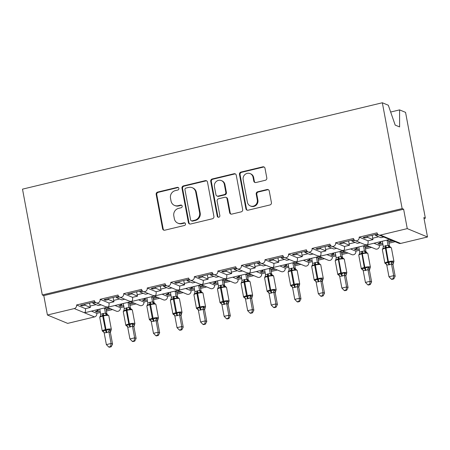 <?xml version="1.0" encoding="UTF-8"?>
<svg xmlns="http://www.w3.org/2000/svg" width="450" height="450" viewBox="0 0 450 450"><rect width="100%" height="100%" fill="white"/><g stroke="black" fill="none" stroke-linecap="round" stroke-linejoin="round"><path stroke-width="0.67" d="M178.858 188.381A1.378 1.305 -67.5 0 0 177.317 187.363L157.669 192.077A1.974 1.867 -67.5 0 0 156.178 194.428L162.596 228.735A1.974 1.867 -67.5 0 0 164.801 230.197L184.449 225.478A1.378 1.305 -67.5 0 0 184.731 222.868A1.378 1.305 -67.5 0 0 183.949 222.812L181.406 223.425A6.311 5.979 -67.5 0 1 177.857 223.155A6.311 5.979 -67.5 0 1 174.347 218.745L173.812 215.888A6.311 5.979 -67.5 0 1 178.588 208.367L181.131 207.754A1.378 1.305 -67.5 0 0 181.412 205.144A1.378 1.305 -67.5 0 0 180.636 205.088L178.093 205.695A6.311 5.979 -67.5 0 1 174.538 205.431A6.311 5.979 -67.5 0 1 171.034 201.021L170.499 198.157A6.311 5.979 -67.5 0 1 175.275 190.637L177.817 190.029A1.378 1.305 -67.5 0 0 178.858 188.381M178.374 187.583A1.378 1.305 -67.5 0 0 177.913 187.605L158.265 192.324A1.974 1.867 -67.5 0 0 156.769 194.676L163.192 228.982A1.974 1.867 -67.5 0 0 164.002 230.209M185.012 223.031A1.378 1.305 -67.5 0 0 184.545 223.059L182.002 223.667L181.406 223.425M181.693 205.307A1.378 1.305 -67.5 0 0 181.232 205.335L178.684 205.942L178.093 205.695M265.314 180.276A1.974 1.867 -67.5 0 0 266.805 177.924L265.005 168.3A1.974 1.867 -67.5 0 0 262.8 166.838L240.975 172.08A1.974 1.867 -67.5 0 0 239.484 174.426L245.903 208.732A1.974 1.867 -67.5 0 0 248.113 210.195L269.933 204.958A1.974 1.867 -67.5 0 0 271.423 202.607L269.246 190.98A1.974 1.867 -67.5 0 0 267.041 189.518L257.704 191.762A1.974 1.867 -67.5 0 0 256.213 194.113L257.287 199.879A5.276 4.995 -67.5 0 1 255.493 205.026A5.276 4.995 -67.5 0 1 250.329 205.937A5.276 4.995 -67.5 0 1 247.399 202.252L243.169 179.668A5.276 4.995 -67.5 0 1 244.969 174.521A5.276 4.995 -67.5 0 1 250.132 173.604A5.276 4.995 -67.5 0 1 253.063 177.289L253.766 181.058A1.974 1.867 -67.5 0 0 255.971 182.52L265.314 180.276M42.306 294.981L402.142 208.592L382.337 102.763L22.5 189.152L42.306 294.981L43.791 295.594L47.424 315.011L74.272 308.571A3.015 2.852 112.5 0 0 76.556 304.976L94.449 300.679A3.015 2.852 -67.5 0 0 99.073 302.265A3.015 2.852 -67.5 0 0 100.103 299.323L118.001 295.026A3.015 2.852 -67.5 0 0 122.625 296.612A3.015 2.852 -67.5 0 0 123.654 293.67L141.553 289.373A3.015 2.852 -67.5 0 0 146.177 290.959A3.015 2.852 -67.5 0 0 147.201 288.017L165.099 283.719A3.015 2.852 -67.5 0 0 169.723 285.306A3.015 2.852 -67.5 0 0 170.752 282.364L188.651 278.066A3.015 2.852 -67.5 0 0 193.275 279.647A3.015 2.852 -67.5 0 0 194.304 276.711L212.197 272.413A3.015 2.852 -67.5 0 0 216.821 273.994A3.015 2.852 -67.5 0 0 217.851 271.058L235.749 266.76A3.015 2.852 -67.5 0 0 240.373 268.341A3.015 2.852 -67.5 0 0 241.403 265.399L259.296 261.107A3.015 2.852 -67.5 0 0 263.925 262.688A3.015 2.852 -67.5 0 0 264.949 259.746L282.847 255.454A3.015 2.852 -67.5 0 0 287.471 257.034A3.015 2.852 -67.5 0 0 288.501 254.093L306.399 249.795A3.015 2.852 -67.5 0 0 311.023 251.381A3.015 2.852 -67.5 0 0 312.047 248.439L329.946 244.142A3.015 2.852 -67.5 0 0 334.569 245.728A3.015 2.852 -67.5 0 0 335.599 242.786L353.498 238.489A3.015 2.852 -67.5 0 0 358.121 240.075A3.015 2.852 -67.5 0 0 359.151 237.133L377.044 232.836A3.015 2.852 -67.5 0 0 380.419 235.069L407.261 228.623L427.5 236.993L423.866 217.575L425.357 218.188L424.041 218.503M207.495 182.109A1.974 1.867 -67.5 0 0 205.284 180.647L183.465 185.884A1.974 1.867 -67.5 0 0 181.974 188.235L188.393 222.542A1.974 1.867 -67.5 0 0 190.597 224.004L212.422 218.768A1.974 1.867 -67.5 0 0 213.913 216.416L207.495 182.109M212.22 178.982L234.039 173.739A1.974 1.867 -67.5 0 1 236.25 175.202L242.668 209.514A1.974 1.867 -67.5 0 1 241.178 211.86L231.834 214.104A1.974 1.867 -67.5 0 1 229.629 212.642L227.025 198.726A1.974 1.867 -67.5 0 0 224.82 197.269L218.627 198.754A1.974 1.867 -67.5 0 0 217.136 201.105L219.847 215.589A1.378 1.305 -67.5 0 1 218.025 217.176A1.378 1.305 -67.5 0 1 217.254 216.208L210.729 181.333A1.974 1.867 -67.5 0 1 212.22 178.982L212.816 179.229L234.636 173.987L234.039 173.739M378.051 234.546L377.004 234.112L363.06 237.459L364.551 238.072L367.566 237.347L373.016 239.602L368.027 240.801L359.151 237.133M378.354 234.759L375.474 235.451L380.931 237.707L383.76 237.026M373.016 239.602A4.421 1.17 -103.5 0 1 372.696 238.219L372.144 235.277M367.391 236.419L367.566 237.347M375.3 234.518L375.474 235.451M389.784 239.518L398.959 243.309A3.015 2.852 -67.5 0 0 400.652 243.439L390.532 239.254L366.986 244.907C367.959 244.378 368.303 243.011 368.027 240.801M108.816 306.968L366.576 245.087L366.986 244.907L364.669 244.524L355.168 240.598M366.233 245.171L375.407 248.963A3.015 2.852 -67.5 0 0 379.384 245.503L374.046 243.292M354.499 240.199L353.452 239.766L339.514 243.112L340.999 243.726L344.014 243.006L349.47 245.261L344.475 246.459L335.599 242.786M354.808 240.412L351.928 241.104L357.379 243.36L360.208 242.679M349.47 245.261A4.421 1.17 -103.5 0 1 349.144 243.872L348.598 240.93M343.839 242.072L344.014 243.006M351.754 240.171L351.928 241.104M342.681 250.824L351.861 254.616A3.015 2.852 -67.5 0 0 355.838 251.156L350.499 248.946M330.952 245.852L329.901 245.419L315.962 248.766L317.447 249.379L320.462 248.659L325.918 250.914L320.929 252.112L312.047 248.439M331.256 246.066L328.376 246.757L333.832 249.013L336.662 248.333M325.918 250.914A4.421 1.17 -103.5 0 1 325.598 249.525L325.046 246.583M320.287 247.725L320.462 248.659M328.202 245.824L328.376 246.757M319.134 256.477L328.309 260.269A3.015 2.852 -67.5 0 0 332.286 256.809L326.947 254.599M307.401 251.505L306.354 251.072L292.41 254.419L293.901 255.032L296.916 254.312L302.372 256.567L297.377 257.766L288.501 254.093M307.71 251.719L304.824 252.411L310.281 254.666L313.11 253.986M302.372 256.567A4.421 1.17 -103.5 0 1 302.046 255.178L301.494 252.236M296.741 253.378L296.916 254.312M304.656 251.482L304.824 252.411M295.582 262.131L304.757 265.928A3.015 2.852 -67.5 0 0 308.734 262.463L303.401 260.257M283.854 257.158L282.803 256.725L268.864 260.072L270.349 260.691L273.364 259.965L278.82 262.221L273.825 263.419L264.949 259.746M284.158 257.372L281.278 258.064L286.734 260.319L289.564 259.639M278.82 262.221A4.421 1.17 -103.5 0 1 278.499 260.831L277.948 257.889M273.189 259.031L273.364 259.965M281.104 257.136L281.278 258.064M272.036 267.784L281.211 271.581A3.015 2.852 -67.5 0 0 285.188 268.116L279.849 265.911M260.303 262.811L259.256 262.378L245.312 265.725L246.803 266.344L249.817 265.618L255.268 267.874L250.279 269.072L241.403 265.399M260.606 263.025L257.726 263.717L263.183 265.972L266.012 265.292M255.268 267.874A4.421 1.17 -103.5 0 1 254.947 266.484L254.396 263.548M249.643 264.69L249.817 265.618M257.552 262.789L257.726 263.717M248.484 273.437L257.659 277.234A3.015 2.852 -67.5 0 0 261.636 273.769L256.298 271.564M236.756 268.464L235.704 268.031L221.766 271.378L223.251 271.997L226.266 271.271L231.722 273.527L226.727 274.725L217.851 271.058M237.06 268.678L234.18 269.37L239.631 271.626L242.46 270.951M231.722 273.527A4.421 1.17 -103.5 0 1 231.396 272.137L230.85 269.201M226.091 270.343L226.266 271.271M234.006 268.442L234.18 269.37M224.938 279.09L234.112 282.887A3.015 2.852 -67.5 0 0 238.089 279.422L232.751 277.217M213.204 274.123L212.158 273.684L198.214 277.031L199.704 277.65L202.714 276.924L208.17 279.18L203.181 280.378L194.304 276.711M213.508 274.337L210.628 275.023L216.084 277.279L218.914 276.604M208.17 279.18A4.421 1.17 -103.5 0 1 207.849 277.791L207.298 274.854M202.545 275.996L202.714 276.924M210.454 274.095L210.628 275.023M201.386 284.743L210.561 288.54A3.015 2.852 -67.5 0 0 214.537 285.075L209.199 282.87M189.653 279.776L188.606 279.343L174.662 282.69L176.153 283.303L179.167 282.577L184.624 284.833L179.629 286.031L170.752 282.364M189.962 279.99L187.082 280.682L192.532 282.938L195.362 282.257M184.624 284.833A4.421 1.17 -103.5 0 1 184.297 283.449L183.746 280.507M178.993 281.649L179.167 282.577M186.907 279.748L187.082 280.682M177.834 290.402L187.014 294.193A3.015 2.852 -67.5 0 0 190.991 290.728L185.653 288.523M166.106 285.429L165.054 284.996L151.116 288.343L152.601 288.956L155.616 288.231L161.072 290.486L156.077 291.684L147.201 288.017M166.41 285.643L163.53 286.335L168.986 288.591L171.816 287.91M161.072 290.486A4.421 1.17 -103.5 0 1 160.751 289.103L160.2 286.161M155.441 287.303L155.616 288.231M163.356 285.401L163.53 286.335M154.288 296.055L163.463 299.846A3.015 2.852 -67.5 0 0 167.439 296.381L162.101 294.176M142.554 291.082L141.508 290.649L127.564 293.996L129.054 294.609L132.069 293.884L137.52 296.139L132.531 297.343L123.654 293.67M142.858 291.296L139.978 291.988L145.434 294.244L148.264 293.563M137.52 296.139A4.421 1.17 -103.5 0 1 137.199 294.756L136.648 291.814M131.895 292.956L132.069 293.884M139.804 291.054L139.978 291.988M130.736 301.708L139.911 305.499A3.015 2.852 -67.5 0 0 143.888 302.04L138.555 299.829M119.008 296.736L117.956 296.303L104.017 299.649L105.502 300.262L108.517 299.543L113.974 301.798L108.979 302.996L100.103 299.323M119.312 296.949L116.432 297.641L121.888 299.897L124.718 299.216M113.974 301.798A4.421 1.17 -103.5 0 1 113.653 300.409L113.102 297.467M108.343 298.609L108.517 299.543M116.258 296.707L116.432 297.641M108.816 306.973L107.944 307.097C108.911 306.574 109.26 305.201 108.979 302.996M85.269 312.621L107.944 307.097L105.621 306.714L96.126 302.788M107.19 307.361L116.364 311.152A3.015 2.852 -67.5 0 0 120.341 307.693L115.003 305.483M386.955 240.193L388.868 240.986L391.697 240.306M379.254 243.292L379.429 244.226L382.731 243.433M388.755 241.987L393.188 240.924M379.429 244.226L377.938 243.613L380.953 242.888L379.041 242.094M379.384 245.503L382.956 244.643M388.98 243.197L395.117 241.723M380.953 242.888L380.728 241.689M363.403 245.852L365.316 246.639L368.145 245.964M355.702 248.951L355.877 249.879L359.179 249.086M365.203 247.641L369.636 246.578M355.877 249.879L354.392 249.266L357.407 248.541L355.489 247.748M355.838 251.156L359.409 250.296M365.434 248.85L371.571 247.376M357.407 248.541L357.182 247.343M339.851 251.505L341.769 252.292L344.599 251.618M332.156 254.604L332.331 255.532L335.632 254.739M341.657 253.294L346.084 252.231M332.331 255.532L330.84 254.919L333.855 254.194L331.942 253.401M332.286 256.809L335.858 255.949M341.882 254.503L348.019 253.029M333.855 254.194L333.63 252.996M316.305 257.158L318.218 257.946L321.047 257.271M308.604 260.257L308.779 261.186L312.081 260.392M318.105 258.947L322.537 257.884M308.779 261.186L307.294 260.572L310.309 259.847L308.391 259.054M308.734 262.463L312.311 261.602M318.33 260.156L324.473 258.683M310.309 259.847L310.084 258.649M292.753 262.811L294.671 263.604L297.501 262.924M285.058 265.911L285.233 266.839L288.534 266.046M294.559 264.6L298.986 263.537M285.233 266.839L283.742 266.226L286.757 265.5L284.844 264.713M285.188 268.116L288.759 267.255M294.784 265.809L300.921 264.336M286.757 265.5L286.532 264.302M269.207 268.464L271.119 269.257L273.949 268.577M261.506 271.564L261.681 272.492L264.983 271.704M271.007 270.253L275.439 269.19M261.681 272.492L260.196 271.879L263.205 271.153L261.293 270.366M261.636 273.769L265.207 272.914M271.232 271.463L277.374 269.994M263.205 271.153L262.986 269.955M245.655 274.118L247.573 274.911L250.403 274.23M237.96 277.217L238.134 278.151L241.436 277.358M247.455 275.912L251.888 274.843M238.134 278.151L236.644 277.532L239.659 276.806L237.741 276.019M238.089 279.422L241.661 278.567M247.686 277.121L253.822 275.648M239.659 276.806L239.434 275.614M222.109 279.771L224.021 280.564L226.851 279.883M214.408 282.87L214.583 283.804L217.884 283.011M223.909 281.565L228.336 280.502M214.583 283.804L213.092 283.185L216.107 282.465L214.194 281.672M214.537 285.075L218.109 284.22M224.134 282.774L230.271 281.301M216.107 282.465L215.882 281.267M198.557 285.424L200.469 286.217L203.299 285.536M190.856 288.523L191.031 289.457L194.333 288.664M200.357 287.218L204.789 286.155M191.031 289.457L189.546 288.838L192.561 288.118L190.643 287.325M190.991 290.728L194.563 289.873M200.588 288.428L206.724 286.954M192.561 288.118L192.336 286.92M175.005 291.077L176.923 291.87L179.752 291.189M167.31 294.176L167.484 295.11L170.786 294.317M176.811 292.871L181.237 291.808M167.484 295.11L165.994 294.491L169.009 293.771L167.096 292.978M167.439 296.381L171.011 295.526M177.036 294.081L183.172 292.607M169.009 293.771L168.784 292.573M151.459 296.73L153.371 297.523L156.201 296.843M143.758 299.829L143.933 300.763L147.234 299.97M153.259 298.524L157.691 297.461M143.933 300.763L142.447 300.15L145.463 299.424L143.544 298.631M143.888 302.04L147.459 301.179M153.484 299.734L159.626 298.26M145.463 299.424L145.237 298.226M127.907 302.389L129.825 303.176L132.654 302.501M120.212 305.488L120.386 306.416L123.688 305.623M129.713 304.178L134.139 303.114M120.386 306.416L118.896 305.803L121.911 305.077L119.998 304.284M120.341 307.693L123.913 306.832M129.938 305.387L136.074 303.913M121.911 305.077L121.686 303.879M95.456 302.389L94.41 301.956L80.466 305.303L81.956 305.916L84.971 305.196L90.422 307.451L85.433 308.649L76.556 304.976M95.76 302.603L92.88 303.294L98.336 305.55L101.166 304.869M90.422 307.451A4.421 1.17 -103.5 0 1 90.101 306.062L89.55 303.12M84.797 304.262L84.971 305.196M92.706 302.366L92.88 303.294M47.424 315.011L67.663 323.381L94.511 316.935A3.015 2.852 112.5 0 0 96.789 313.346L91.451 311.136M85.433 308.649C85.708 310.854 85.365 312.227 84.392 312.75L85.269 312.626M104.361 308.042L106.273 308.829L109.103 308.154M96.66 311.141L96.834 312.069L100.136 311.276M106.161 309.831L110.593 308.767M96.834 312.069L95.349 311.456L98.359 310.731L96.446 309.938M96.789 313.346L100.361 312.486M106.386 311.04L112.522 309.566M98.359 310.731L98.139 309.532M427.5 236.993L400.652 243.439M402.142 208.592L403.627 209.205L407.261 228.623M403.627 209.205L43.791 295.594M382.337 102.763L388.305 105.233L395.19 125.1L399.6 126.922L399.583 109.896L390.662 112.039M399.583 109.896L405.551 112.365L425.357 218.188M119.677 297.135L129.172 301.061L131.49 301.444C132.463 300.915 132.806 299.548 132.531 297.343M143.224 291.482L152.724 295.408L155.042 295.791C156.009 295.262 156.358 293.895 156.077 291.684M166.776 285.823L176.271 289.755L178.588 290.137C179.561 289.609 179.91 288.242 179.629 286.031M190.322 280.17L199.822 284.096L202.14 284.484C203.113 283.956 203.456 282.589 203.181 280.378M213.874 274.517L223.369 278.443L225.686 278.831C226.659 278.303 227.008 276.936 226.727 274.725M237.426 268.864L246.921 272.79L249.238 273.178C250.211 272.649 250.554 271.282 250.279 269.072M260.972 263.211L270.467 267.137L272.79 267.525C273.757 266.996 274.106 265.629 273.825 263.419M284.524 257.558L294.019 261.484L296.336 261.866C297.309 261.343 297.658 259.976 297.377 257.766M308.07 251.904L317.571 255.831L319.888 256.213C320.856 255.69 321.204 254.317 320.929 252.112M331.622 246.251L341.117 250.178L343.434 250.56C344.407 250.037 344.756 248.664 344.475 246.459M380.419 235.069L390.532 239.254L388.215 238.871L378.72 234.945M81.782 304.988L81.956 305.916M105.328 299.334L105.502 300.262M128.88 293.681L129.054 294.609M152.426 288.028L152.601 288.956M175.978 282.369L176.153 283.303M199.53 276.716L199.704 277.65M223.076 271.063L223.251 271.997M246.628 265.41L246.803 266.344M270.174 259.757L270.349 260.691M293.726 254.104L293.901 255.032M317.278 248.451L317.447 249.379M340.824 242.797L340.999 243.726M364.376 237.144L364.551 238.072M174.538 205.431L175.134 205.672A6.311 5.979 -67.5 0 0 178.684 205.942M177.857 223.155L178.453 223.403A6.311 5.979 -67.5 0 0 182.002 223.667M206.685 180.877A1.974 1.867 -67.5 0 0 205.881 180.894L184.061 186.131A1.974 1.867 -67.5 0 0 182.571 188.482L188.989 222.789A1.974 1.867 -67.5 0 0 189.799 224.016M185.996 188.066A1.378 1.305 -67.5 0 0 184.956 189.709L190.592 219.825A1.378 1.305 -67.5 0 0 192.133 220.849L194.816 220.202A6.311 5.979 -67.5 0 0 199.592 212.681L195.739 192.099A6.311 5.979 -67.5 0 0 192.234 187.689A6.311 5.979 -67.5 0 0 188.679 187.419L185.996 188.066M191.357 220.787L191.953 221.034A1.378 1.305 -67.5 0 0 192.729 221.096L192.133 220.849M192.234 187.689L192.831 187.937A6.311 5.979 -67.5 0 1 196.335 192.347L200.188 212.929A6.311 5.979 -67.5 0 1 195.412 220.449L192.729 221.096M235.44 173.976A1.974 1.867 -67.5 0 0 234.636 173.987M225.934 197.347L226.524 197.595A1.974 1.867 -67.5 0 1 227.621 198.973L230.226 212.889A1.974 1.867 -67.5 0 0 231.036 214.116M212.816 179.229A1.974 1.867 -67.5 0 0 211.326 181.575L217.851 216.456A1.378 1.305 -67.5 0 0 218.334 217.26M224.325 184.292A5.276 4.995 -67.5 0 0 221.394 180.602A5.276 4.995 -67.5 0 0 216.231 181.519A5.276 4.995 -67.5 0 0 214.431 186.666L215.921 194.625A1.974 1.867 -67.5 0 0 218.126 196.088L224.319 194.597A1.974 1.867 -67.5 0 0 225.816 192.246L224.325 184.292L224.921 184.534A5.276 4.995 -67.5 0 0 221.991 180.849L221.394 180.602M217.018 196.003L217.614 196.245A1.974 1.867 -67.5 0 0 218.722 196.329L218.126 196.088M224.921 184.534L226.412 192.493A1.974 1.867 -67.5 0 1 224.916 194.844L218.722 196.329M250.132 173.604L250.729 173.852A5.276 4.995 -67.5 0 1 253.659 177.536L254.362 181.299A1.974 1.867 -67.5 0 0 255.172 182.531M250.329 205.937L250.926 206.184A5.276 4.995 -67.5 0 0 256.084 205.268A5.276 4.995 -67.5 0 0 257.884 200.121L257.287 199.879M268.436 189.754A1.974 1.867 -67.5 0 0 267.637 189.765L258.3 192.009A1.974 1.867 -67.5 0 0 256.804 194.361L257.884 200.121M264.195 167.074A1.974 1.867 -67.5 0 0 263.391 167.085L241.571 172.322A1.974 1.867 -67.5 0 0 240.081 174.673L246.499 208.98A1.974 1.867 -67.5 0 0 247.309 210.206M104.079 332.01L102.966 331.549L102.881 330.671L106.149 330.486L108.956 329.214L109.851 329.895L110.97 330.356L110.818 329.985M110.593 346.539L108.709 346.989L109.305 347.237L111.184 346.781L110.593 346.539L111.088 343.491L108.894 331.774L106.875 332.556L104.181 332.904L106.374 344.621L111.088 343.491L112.573 344.104L110.396 332.477L108.911 331.858M103.877 332.134L102.285 330.998A4.32 0.782 -10.6 0 1 105.249 329.676L105.817 329.541A4.32 0.782 -10.6 0 1 111.144 329.096A4.32 0.782 -10.6 0 1 111.341 329.276L110.396 332.477M99.737 309.15L100.699 314.297L105.407 313.071L106.869 313.678L107.201 314.55A2.211 1.873 140.5 0 1 106.869 313.678M104.462 308.081L105.396 313.076M105.947 308.694L106.881 313.695M105.407 313.071A2.211 2.115 52.5 0 0 107.004 314.674L107.814 314.741L107.004 314.674L106.341 315.242L102.712 315.281L100.266 316.699L100.114 316.327L99.742 317.407A4.32 0.782 169.4 0 1 102.707 316.086L102.712 315.281A2.211 0.585 76.5 0 0 102.718 313.509M100.266 316.699L100.496 315.748L100.266 316.699M106.341 315.242L105.413 313.166M100.699 314.297L100.491 315.748M108.894 331.774L108.956 329.214M104.181 332.904L102.881 330.671M112.573 344.104L111.184 346.781M108.709 346.989L106.374 344.621M127.631 326.357L126.512 325.896L126.427 325.018L129.133 324.968L132.508 323.561L133.403 324.242L134.516 324.703L134.364 324.332M134.139 340.881L132.261 341.336L132.851 341.578L134.736 341.128L134.139 340.881L134.634 337.838L132.446 326.115L130.427 326.902L127.733 327.251L129.926 338.968L134.634 337.838L136.125 338.451L133.948 326.818L132.457 326.205M133.937 326.829A2.211 2.115 52.5 0 1 134.516 324.703L133.948 326.818M123.289 303.497L124.251 308.644L128.953 307.418L130.416 308.025L130.753 308.897A2.211 1.873 140.5 0 1 130.416 308.025M128.008 302.428L128.942 307.423M129.499 303.041L130.433 308.042M129.859 327.037A2.211 0.585 76.5 0 0 129.133 324.968L128.801 324.022A4.32 0.782 -10.6 0 0 125.837 325.344L127.429 326.481M128.953 307.418A2.211 2.115 52.5 0 0 130.551 309.021L131.366 309.088L130.551 309.021L129.892 309.589L126.259 309.628L123.817 311.046L123.666 310.674L123.289 311.754A4.32 0.782 169.4 0 1 126.259 310.433L126.259 309.628A2.211 0.585 76.5 0 0 126.27 307.856M123.817 311.046L124.043 310.095L123.817 311.046M129.892 309.589L128.964 307.513M124.251 308.644L124.043 310.095M132.446 326.115L132.508 323.561M127.733 327.251L126.427 325.018M136.125 338.451L134.736 341.128M132.261 341.336L129.926 338.968M151.178 320.704L150.064 320.243L149.979 319.365L153.248 319.174L156.054 317.908L158.068 319.05L157.916 318.673M157.691 335.228L155.807 335.683L156.403 335.925L158.287 335.475L157.691 335.228L158.186 332.179L155.993 320.462L153.973 321.249L151.279 321.598L153.478 333.309L158.186 332.179L159.671 332.798L157.494 321.165L156.009 320.552M157.489 321.176A2.211 2.115 52.5 0 1 158.068 319.05L157.494 321.165M146.835 297.844L147.797 302.991L152.505 301.764L153.968 302.366L154.654 303.368M151.56 296.775L152.494 301.77M153.045 297.388L153.984 302.389M150.975 320.827L149.383 319.691A4.32 0.782 -10.6 0 1 152.347 318.369L149.805 304.779A4.32 0.782 169.4 0 0 146.841 306.101L149.383 319.691M152.505 301.764A2.211 2.115 52.5 0 0 154.102 303.368L154.912 303.435L154.102 303.368L153.439 303.936L149.811 303.975L147.364 305.392L147.218 305.021L146.841 306.101M147.364 305.392L147.594 304.442L147.364 305.392M153.439 303.936L152.511 301.86M147.797 302.991L147.594 304.442M155.993 320.462L156.054 317.908M151.279 321.598L149.979 319.365M159.671 332.798L158.287 335.475M155.807 335.683L153.478 333.309M174.729 315.051L173.616 314.589L173.531 313.712L176.231 313.656L179.606 312.255L181.614 313.397L181.468 313.02M181.237 329.574L179.359 330.03L179.955 330.272L181.834 329.822L181.237 329.574L181.732 326.526L179.544 314.809L177.525 315.596L174.831 315.939L177.024 327.656L181.732 326.526L183.223 327.144L181.046 315.512L179.556 314.899M181.035 315.523A2.211 2.115 52.5 0 1 181.614 313.397L181.046 315.512M170.387 292.191L171.349 297.338L176.051 296.111L177.519 296.713L177.851 297.585A2.211 1.873 140.5 0 1 177.519 296.713L176.597 291.735M175.106 291.122L176.046 296.117M174.527 315.174L172.935 314.038A4.32 0.782 -10.6 0 1 175.899 312.716L173.357 299.121A4.32 0.782 169.4 0 0 170.393 300.448L172.935 314.038M176.051 296.111A2.211 2.115 52.5 0 0 177.649 297.714L178.464 297.782L177.649 297.714L176.991 298.282L173.362 298.322L170.916 299.739L170.764 299.368L170.393 300.448M170.916 299.739L171.141 298.789L170.916 299.739M176.991 298.282L176.062 296.201M171.349 297.338L171.141 298.789M179.544 314.809L179.606 312.255M174.831 315.939L173.531 313.712M183.223 327.144L181.834 329.822M179.359 330.03L177.024 327.656M198.281 309.397L197.162 308.936L197.078 308.059L200.346 307.868L203.158 306.596L204.047 307.282L205.166 307.744L205.014 307.367M204.789 323.921L202.905 324.371L203.501 324.619L205.386 324.169L204.789 323.921L205.284 320.873L203.091 309.156L201.071 309.943L198.382 310.286L200.576 322.003L205.284 320.873L206.775 321.491L204.598 309.859L203.107 309.246M204.587 309.87A2.211 2.115 52.5 0 1 205.166 307.744L204.598 309.859M193.939 286.532L194.901 291.684L199.603 290.458L201.066 291.06L201.403 291.932A2.211 1.873 140.5 0 1 201.066 291.06M198.658 285.469L199.592 290.464M200.149 286.082L201.083 291.077M200.509 310.078A2.211 0.585 76.5 0 0 199.778 308.002L199.451 307.063A4.32 0.782 -10.6 0 0 196.481 308.385L198.079 309.521M199.603 290.458A2.211 2.115 52.5 0 0 201.201 292.061L202.011 292.129L201.201 292.061L200.542 292.629L196.909 292.663L194.462 294.086L194.316 293.709L193.939 294.795A4.32 0.782 169.4 0 1 196.903 293.468L196.909 292.663A2.211 0.585 76.5 0 0 196.92 290.897M194.462 294.086L194.692 293.136L194.462 294.086M200.542 292.629L199.609 290.548M194.901 291.684L194.692 293.136M203.091 309.156L203.158 306.596M198.382 310.286L197.078 308.059M206.775 321.491L205.386 324.169M202.905 324.371L200.576 322.003M221.828 303.739L220.714 303.277L220.629 302.406L223.892 302.214L226.704 300.943L228.713 302.091L228.566 301.714M228.341 318.268L226.457 318.718L227.053 318.966L228.932 318.516L228.341 318.268L228.836 315.219L226.643 303.502L224.623 304.29L221.929 304.633L224.123 316.35L228.836 315.219L230.321 315.832L228.144 304.206L226.659 303.593M228.133 304.211A2.211 2.115 52.5 0 1 228.713 302.091L228.144 304.206M217.485 280.879L218.447 286.026L223.155 284.799L224.618 285.407L224.989 286.307M222.21 279.816L223.144 284.811M223.695 280.429L224.629 285.424M221.625 303.868L220.033 302.732A4.32 0.782 -10.6 0 1 222.998 301.41L220.455 287.814A4.32 0.782 169.4 0 0 217.491 289.142L220.033 302.732M223.155 284.799A2.211 2.115 52.5 0 0 224.752 286.403L225.562 286.476L224.752 286.403L224.089 286.971L220.461 287.01L218.014 288.433L217.862 288.056L217.491 289.142M218.014 288.433L218.239 287.483L218.014 288.433M224.089 286.971L223.161 284.895M218.447 286.026L218.239 287.483M226.643 303.502L226.704 300.943M221.929 304.633L220.629 302.406M230.321 315.832L228.932 318.516M226.457 318.718L224.123 316.35M245.379 298.086L244.26 297.624L244.176 296.752L247.444 296.561L250.256 295.29L251.151 295.971L252.264 296.432L252.112 296.061M251.888 312.615L250.009 313.065L250.599 313.312L252.484 312.863L251.888 312.615L252.382 309.566L250.194 297.849L247.607 298.772L245.481 298.98L247.674 310.697L252.382 309.566L253.873 310.179L251.696 298.553L250.206 297.939M251.679 298.463L251.696 298.553A2.211 2.115 52.5 0 1 252.264 296.432L251.679 298.463M241.037 275.226L241.999 280.373L246.701 279.146L248.164 279.754L248.501 280.626A2.211 1.873 140.5 0 1 248.164 279.754L247.247 274.776M245.756 274.157L246.69 279.157M245.177 298.209L243.585 297.079A4.32 0.782 -10.6 0 1 246.549 295.757L244.007 282.161A4.32 0.782 169.4 0 0 241.037 283.483L243.585 297.079M246.701 279.146A2.211 2.115 52.5 0 0 248.299 280.749L249.109 280.817L248.299 280.749L247.641 281.317L244.007 281.357L241.56 282.78L241.414 282.403L241.037 283.483M241.56 282.78L241.791 281.829L241.56 282.78M247.641 281.317L246.713 279.242M241.999 280.373L241.791 281.829M250.194 297.849L250.256 295.29M245.481 298.98L244.176 296.752M253.873 310.179L252.484 312.863M250.009 313.065L247.674 310.697M268.926 292.433L267.812 291.971L267.727 291.099L270.996 290.908L273.803 289.637L274.697 290.317L275.816 290.779L275.664 290.407M275.439 306.962L273.555 307.412L274.151 307.659L276.03 307.209L275.439 306.962L275.934 303.913L273.741 292.196L271.159 293.113L269.027 293.327L271.221 305.044L275.934 303.913L277.419 304.526L275.243 292.899L273.757 292.281M275.231 292.809L275.243 292.899A2.211 2.115 52.5 0 1 275.816 290.779L275.231 292.809M264.583 269.572L265.545 274.719L270.253 273.493L271.716 274.101L272.048 274.972A2.211 1.873 140.5 0 1 271.716 274.101L270.793 269.123M269.308 268.504L270.242 273.504M271.159 293.113A2.211 0.585 76.5 0 0 270.428 291.043L270.096 290.098A4.32 0.782 -10.6 0 0 267.131 291.426L268.723 292.556M270.253 273.493A2.211 2.115 52.5 0 0 271.851 275.096L272.661 275.164L271.851 275.096L271.187 275.664L267.559 275.704L265.112 277.127L264.96 276.75L264.589 277.83A4.32 0.782 169.4 0 1 267.553 276.508L267.559 275.704A2.211 0.585 76.5 0 0 267.564 273.938M265.112 277.127L265.343 276.176L265.112 277.127M271.187 275.664L270.259 273.589M265.545 274.719L265.343 276.176M273.741 292.196L273.803 289.637M269.027 293.327L267.727 291.099M277.419 304.526L276.03 307.209M273.555 307.412L271.221 305.044M292.478 286.779L291.358 286.318L291.274 285.441L293.979 285.39L297.354 283.984L298.249 284.664L299.363 285.126L299.211 284.754M298.986 301.309L297.107 301.759L297.697 302.006L299.582 301.551L298.986 301.309L299.481 298.26L297.293 286.543L295.273 287.325L292.579 287.674L294.772 299.391L299.481 298.26L300.971 298.873L298.794 287.246L297.304 286.627M298.783 287.252A2.211 2.115 52.5 0 1 299.363 285.126L298.794 287.246M288.135 263.919L289.097 269.066L293.799 267.84L295.267 268.447L295.948 269.443M292.854 262.851L293.794 267.851M294.345 263.469L295.279 268.464M292.275 286.903L290.683 285.773A4.32 0.782 -10.6 0 1 293.647 284.445L291.105 270.855A4.32 0.782 169.4 0 0 288.135 272.177L290.683 285.773M293.799 267.84A2.211 2.115 52.5 0 0 295.397 269.443L296.213 269.511L295.397 269.443L294.739 270.011L291.105 270.051L288.664 271.468L288.512 271.097L288.135 272.177M288.664 271.468L288.889 270.517L288.664 271.468M294.739 270.011L293.811 267.936M289.097 269.066L288.889 270.517M297.293 286.543L297.354 283.984M292.579 287.674L291.274 285.441M300.971 298.873L299.582 301.551M297.107 301.759L294.772 299.391M316.024 281.126L314.91 280.665L314.826 279.787L318.094 279.602L320.901 278.331L321.795 279.011L322.914 279.472L322.762 279.101M322.537 295.656L320.653 296.106L321.249 296.353L323.134 295.897L322.537 295.656L323.032 292.607L320.839 280.89L318.257 281.807L316.125 282.021L318.324 293.738L323.032 292.607L324.517 293.22L322.341 281.593L320.856 280.974M322.329 281.503L322.341 281.593A2.211 2.115 52.5 0 1 322.914 279.472L322.329 281.503M311.681 258.266L312.643 263.413L317.351 262.187L318.814 262.794L319.151 263.666A2.211 1.873 140.5 0 1 318.814 262.794L317.891 257.816M316.406 257.197L317.34 262.192M315.821 281.25L314.229 280.119A4.32 0.782 -10.6 0 1 317.199 278.792L314.651 265.202A4.32 0.782 169.4 0 0 311.687 266.524L314.229 280.119M317.351 262.187A2.211 2.115 52.5 0 0 318.949 263.79L319.759 263.858L318.949 263.79L318.291 264.358L314.657 264.398L312.21 265.815L312.064 265.444L311.687 266.524M312.21 265.815L312.441 264.864L312.21 265.815M318.291 264.358L317.357 262.282M312.643 263.413L312.441 264.864M320.839 280.89L320.901 278.331M316.125 282.021L314.826 279.787M324.517 293.22L323.134 295.897M320.653 296.106L318.324 293.738M339.576 275.473L338.462 275.012L338.377 274.134L341.077 274.084L344.452 272.678L346.461 273.819L346.314 273.448M346.084 290.002L344.205 290.452L344.801 290.7L346.68 290.244L346.084 290.002L346.579 286.954L344.391 275.237L342.371 276.019L339.677 276.368L341.871 288.084L346.579 286.954L348.069 287.567L345.892 275.94L344.407 275.321M345.876 275.85L345.892 275.94A2.211 2.115 52.5 0 1 346.461 273.819L345.876 275.85M335.233 252.613L336.195 257.76L340.897 256.534L342.366 257.141L342.697 258.013A2.211 1.873 140.5 0 1 342.366 257.141L341.443 252.157M339.952 251.544L340.892 256.539A2.211 2.115 52.5 0 0 342.495 258.137L341.837 258.705L338.771 258.609L338.766 259.414L338.203 259.549A4.32 0.782 169.4 0 0 335.239 260.871L337.781 274.461A4.32 0.782 -10.6 0 1 340.746 273.139L338.209 258.744L335.762 260.162L335.61 259.791L335.239 260.871M337.781 274.461L339.373 275.597M335.762 260.162L335.987 259.211L335.762 260.162M343.311 258.204L342.495 258.137L343.311 258.204M341.837 258.705L340.909 256.629M336.195 257.76L335.987 259.211M344.391 275.237L344.452 272.678M339.677 276.368L338.377 274.134M348.069 287.567L346.68 290.244M344.205 290.452L341.871 288.084M363.127 269.82L362.008 269.359L361.924 268.481L364.624 268.431L368.004 267.024L368.893 267.705L370.012 268.166L369.861 267.789M369.636 284.344L367.751 284.799L368.348 285.041L370.232 284.591L369.636 284.344L370.131 281.295L367.937 269.578L365.918 270.366L363.229 270.714L365.423 282.426L370.131 281.295L371.621 281.914L369.444 270.281L367.954 269.668M369.433 270.293A2.211 2.115 52.5 0 1 370.012 268.166L369.444 270.281M358.785 246.96L359.747 252.107L364.449 250.881L365.912 251.482L366.598 252.484M363.504 245.891L364.438 250.886A2.211 2.115 52.5 0 0 366.047 252.484L365.389 253.052L362.323 252.956L362.317 253.755L361.749 253.896A4.32 0.782 169.4 0 0 358.785 255.218L361.327 268.808A4.32 0.782 -10.6 0 1 364.298 267.486L361.755 253.091L359.308 254.509L359.162 254.138L358.785 255.218M364.995 246.504L365.929 251.505M362.925 269.944L361.327 268.808M359.308 254.509L359.539 253.558L359.308 254.509M366.857 252.551L366.047 252.484L366.857 252.551M365.389 253.052L364.455 250.976M359.747 252.107L359.539 253.558M367.937 269.578L368.004 267.024M363.229 270.714L361.924 268.481M371.621 281.914L370.232 284.591M367.751 284.799L365.423 282.426M386.674 264.167L385.56 263.706L385.476 262.828L388.744 262.637L391.551 261.371L393.559 262.513L393.412 262.136M393.188 278.691L391.303 279.146L391.899 279.388L393.778 278.938L393.188 278.691L393.683 275.642L391.489 263.925L389.469 264.713L386.775 265.061L388.969 276.773L393.683 275.642L395.168 276.261L392.991 264.628L391.506 264.015M392.979 264.544L392.991 264.628A2.211 2.115 52.5 0 1 393.559 262.513L392.979 264.544M382.331 241.307L383.293 246.454L388.001 245.227L389.464 245.829L389.796 246.701L391.393 247.838A4.32 0.782 169.4 0 0 391.196 247.663A4.32 0.782 169.4 0 0 385.864 248.102L385.301 248.243A4.32 0.782 169.4 0 0 382.337 249.564L384.879 263.154A4.32 0.782 -10.6 0 1 387.844 261.832L385.307 247.438L382.86 248.856L383.085 247.905L382.337 249.564M387.056 240.238L387.99 245.233M388.541 240.851L389.475 245.846A2.211 1.873 140.5 0 0 389.807 246.713M386.471 264.291L384.879 263.154M388.001 245.227A2.211 2.115 52.5 0 0 389.599 246.831L390.409 246.898L389.599 246.831L388.935 247.399L385.869 247.297L388.412 261.697A4.32 0.782 -10.6 0 1 393.739 261.253A4.32 0.782 -10.6 0 1 393.936 261.433L393.559 262.519M388.935 247.399L388.007 245.323M383.293 246.454L383.085 247.905M391.489 263.925L391.551 261.371M386.775 265.061L385.476 262.828M395.168 276.261L393.778 278.938M391.303 279.146L388.969 276.773M177.913 187.605L177.317 187.363M184.545 223.059L183.949 222.812M181.232 205.335L180.636 205.088M94.511 316.935L74.272 308.571M90.101 306.062L96.097 304.622M113.653 300.409L119.644 298.969M137.199 294.756L143.196 293.316M160.751 289.103L166.742 287.662M184.297 283.449L190.294 282.009M207.849 277.791L213.84 276.356M231.396 272.137L237.392 270.703M254.947 266.484L260.944 265.044M278.499 260.831L284.49 259.391M302.046 255.178L308.042 253.738M325.598 249.525L331.588 248.085M349.144 243.872L355.14 242.432M372.696 238.219L378.686 236.779M163.192 228.982L162.596 228.735M156.769 194.676L156.178 194.428M158.265 192.324L157.669 192.077M188.989 222.789L188.393 222.542M182.571 188.482L181.974 188.235M184.061 186.131L183.465 185.884M205.881 180.894L205.284 180.647M195.412 220.449L194.816 220.202M200.188 212.929L199.592 212.681M196.335 192.347L195.739 192.099M230.226 212.889L229.629 212.642M227.621 198.973L227.025 198.726M217.851 216.456L217.254 216.208M211.326 181.575L210.729 181.333M224.916 194.844L224.319 194.597M226.412 192.493L225.816 192.246M254.362 181.299L253.766 181.058M253.659 177.536L253.063 177.289M256.804 194.361L256.213 194.113M258.3 192.009L257.704 191.762M267.637 189.765L267.041 189.518M246.499 208.98L245.903 208.732M240.081 174.673L239.484 174.426M241.571 172.322L240.975 172.08M263.391 167.085L262.8 166.838M107.201 314.55L108.799 315.681A4.32 0.782 169.4 0 0 108.602 315.506A4.32 0.782 169.4 0 0 103.275 315.951L102.707 316.086L105.581 330.621A2.211 0.585 76.5 0 1 106.307 332.691M106.875 332.556A2.211 0.585 76.5 0 0 106.149 330.486L103.275 315.146A2.211 0.585 76.5 0 0 103.286 313.374M110.391 332.483A2.211 2.115 52.5 0 1 110.97 330.356M108.922 331.875A2.211 1.873 140.5 0 1 109.851 329.895M102.966 331.549A2.211 1.873 140.5 0 1 103.809 332.055M130.753 308.897L131.597 309.15L132.345 310.027A4.32 0.782 169.4 0 0 132.154 309.853A4.32 0.782 169.4 0 0 126.821 310.298L126.259 310.433L128.801 324.022L129.364 323.887L126.827 309.493A2.211 0.585 76.5 0 0 126.832 307.721M130.427 326.902A2.211 0.585 76.5 0 0 129.696 324.827L129.364 323.887A4.32 0.782 -10.6 0 1 134.696 323.443A4.32 0.782 -10.6 0 1 134.893 323.623L134.516 324.709M132.474 326.222A2.211 1.873 140.5 0 1 133.403 324.242M126.512 325.896A2.211 1.873 140.5 0 1 127.361 326.402M154.643 303.362L155.897 304.374A4.32 0.782 169.4 0 0 155.7 304.2A4.32 0.782 169.4 0 0 150.373 304.639L149.805 304.779L149.811 303.975A2.211 0.585 76.5 0 0 149.822 302.203M153.411 321.384A2.211 0.585 76.5 0 0 152.679 319.309L152.347 318.369L152.916 318.234A4.32 0.782 -10.6 0 1 158.248 317.79A4.32 0.782 -10.6 0 1 158.439 317.97L158.062 319.056M153.973 321.249A2.211 0.585 76.5 0 0 153.248 319.174L150.373 303.84A2.211 0.585 76.5 0 0 150.384 302.068M154.311 303.249A2.211 1.873 140.5 0 1 153.968 302.366M156.021 320.569A2.211 1.873 140.5 0 1 156.949 318.589M150.064 320.243A2.211 1.873 140.5 0 1 150.913 320.749M177.851 297.585L179.449 298.721A4.32 0.782 169.4 0 0 179.252 298.547A4.32 0.782 169.4 0 0 173.919 298.986L173.357 299.121L173.362 298.322A2.211 0.585 76.5 0 0 173.368 296.55M176.957 315.731A2.211 0.585 76.5 0 0 176.231 313.656L175.899 312.716L176.468 312.581A4.32 0.782 -10.6 0 1 181.794 312.137A4.32 0.782 -10.6 0 1 181.991 312.317L181.614 313.397M177.525 315.596A2.211 0.585 76.5 0 0 176.794 313.521L173.925 298.181A2.211 0.585 76.5 0 0 173.936 296.415M179.572 314.916A2.211 1.873 140.5 0 1 180.501 312.936M173.616 314.589A2.211 1.873 140.5 0 1 174.459 315.096M201.403 291.932L202.995 293.068A4.32 0.782 169.4 0 0 202.798 292.888A4.32 0.782 169.4 0 0 197.471 293.332L196.903 293.468L199.451 307.063L200.014 306.928L197.477 292.528A2.211 0.585 76.5 0 0 197.482 290.762M201.071 309.943A2.211 0.585 76.5 0 0 200.346 307.868L200.014 306.928A4.32 0.782 -10.6 0 1 205.346 306.484A4.32 0.782 -10.6 0 1 205.537 306.658L205.166 307.744M203.124 309.262A2.211 1.873 140.5 0 1 204.047 307.282M197.162 308.936A2.211 1.873 140.5 0 1 198.011 309.442M225.292 286.403L226.547 287.415A4.32 0.782 169.4 0 0 226.35 287.235A4.32 0.782 169.4 0 0 221.018 287.679L220.455 287.814L220.461 287.01A2.211 0.585 76.5 0 0 220.466 285.244M224.055 304.425A2.211 0.585 76.5 0 0 223.329 302.349L222.998 301.41L223.566 301.275A4.32 0.782 -10.6 0 1 228.893 300.831A4.32 0.782 -10.6 0 1 229.089 301.005L228.713 302.091M224.623 304.29A2.211 0.585 76.5 0 0 223.892 302.214L221.023 286.875A2.211 0.585 76.5 0 0 221.034 285.109M224.961 286.29A2.211 1.873 140.5 0 1 224.618 285.407M226.671 303.609A2.211 1.873 140.5 0 1 227.599 301.629M220.714 303.277A2.211 1.873 140.5 0 1 221.558 303.789M248.501 280.626L250.093 281.762A4.32 0.782 169.4 0 0 249.902 281.582A4.32 0.782 169.4 0 0 244.569 282.026L244.007 282.161L244.007 281.357A2.211 0.585 76.5 0 0 244.018 279.591M247.607 298.772A2.211 0.585 76.5 0 0 246.881 296.696L246.549 295.757L247.112 295.616A4.32 0.782 -10.6 0 1 252.444 295.178A4.32 0.782 -10.6 0 1 252.636 295.352L252.264 296.438M248.169 298.631A2.211 0.585 76.5 0 0 247.444 296.561L244.575 281.222A2.211 0.585 76.5 0 0 244.581 279.456M250.222 297.956A2.211 1.873 140.5 0 1 251.151 295.971M244.26 297.624A2.211 1.873 140.5 0 1 245.109 298.136M272.048 274.972L272.891 275.226L273.645 276.109A4.32 0.782 169.4 0 0 273.448 275.929A4.32 0.782 169.4 0 0 268.121 276.373L267.553 276.508L270.096 290.098L270.664 289.963L268.121 275.569A2.211 0.585 76.5 0 0 268.132 273.803M271.721 292.978A2.211 0.585 76.5 0 0 270.996 290.908L270.664 289.963A4.32 0.782 -10.6 0 1 275.991 289.524A4.32 0.782 -10.6 0 1 276.188 289.699L275.811 290.784M273.769 292.303A2.211 1.873 140.5 0 1 274.697 290.317M267.812 291.971A2.211 1.873 140.5 0 1 268.656 292.483M295.937 269.443L297.191 270.456A4.32 0.782 169.4 0 0 297 270.276A4.32 0.782 169.4 0 0 291.668 270.72L291.105 270.855L291.105 270.051A2.211 0.585 76.5 0 0 291.116 268.284M294.705 287.46A2.211 0.585 76.5 0 0 293.979 285.39L293.647 284.445L294.21 284.31A4.32 0.782 -10.6 0 1 299.543 283.866A4.32 0.782 -10.6 0 1 299.739 284.046L299.363 285.131M295.273 287.325A2.211 0.585 76.5 0 0 294.542 285.255L291.673 269.916A2.211 0.585 76.5 0 0 291.679 268.149M295.611 269.325A2.211 1.873 140.5 0 1 295.267 268.447M297.321 286.644A2.211 1.873 140.5 0 1 298.249 284.664M291.358 286.318A2.211 1.873 140.5 0 1 292.207 286.83M319.151 263.666L320.743 264.803A4.32 0.782 169.4 0 0 320.546 264.623A4.32 0.782 169.4 0 0 315.219 265.067L314.651 265.202L314.657 264.398A2.211 0.585 76.5 0 0 314.668 262.631M318.257 281.807A2.211 0.585 76.5 0 0 317.526 279.737L317.199 278.792L317.762 278.657A4.32 0.782 -10.6 0 1 323.094 278.213A4.32 0.782 -10.6 0 1 323.286 278.392L322.909 279.478M318.819 281.672A2.211 0.585 76.5 0 0 318.094 279.602L315.219 264.262A2.211 0.585 76.5 0 0 315.231 262.491M320.873 280.991A2.211 1.873 140.5 0 1 321.795 279.011M314.91 280.665A2.211 1.873 140.5 0 1 315.759 281.177M342.697 258.013L344.295 259.144A4.32 0.782 169.4 0 0 344.098 258.969A4.32 0.782 169.4 0 0 338.766 259.414L341.314 273.004A4.32 0.782 -10.6 0 1 346.641 272.559A4.32 0.782 -10.6 0 1 346.838 272.739L346.461 273.825M341.803 276.154A2.211 0.585 76.5 0 0 341.077 274.084L340.746 273.139L341.314 273.004L341.64 273.949A2.211 0.585 76.5 0 1 342.371 276.019M338.782 256.838A2.211 0.585 76.5 0 1 338.771 258.609L338.209 258.744A2.211 0.585 76.5 0 0 338.214 256.972M344.419 275.338A2.211 1.873 140.5 0 1 345.347 273.358M338.462 275.012A2.211 1.873 140.5 0 1 339.306 275.518M366.587 252.478L367.841 253.491A4.32 0.782 169.4 0 0 367.65 253.316A4.32 0.782 169.4 0 0 362.317 253.755L364.86 267.351A4.32 0.782 -10.6 0 1 370.192 266.906A4.32 0.782 -10.6 0 1 370.384 267.086L370.012 268.172M365.355 270.501A2.211 0.585 76.5 0 0 364.624 268.431L364.298 267.486L364.86 267.351L365.192 268.29A2.211 0.585 76.5 0 1 365.918 270.366M362.329 251.184A2.211 0.585 76.5 0 1 362.323 252.956L361.755 253.091A2.211 0.585 76.5 0 0 361.766 251.319M366.261 252.366A2.211 1.873 140.5 0 1 365.912 251.482M367.971 269.685A2.211 1.873 140.5 0 1 368.893 267.705M362.008 269.359A2.211 1.873 140.5 0 1 362.858 269.865M388.901 264.847A2.211 0.585 76.5 0 0 388.176 262.772L387.844 261.832L388.412 261.697L388.744 262.637A2.211 0.585 76.5 0 1 389.469 264.713M385.881 245.531A2.211 0.585 76.5 0 1 385.869 247.297L385.307 247.438A2.211 0.585 76.5 0 0 385.312 245.666M391.517 264.032A2.211 1.873 140.5 0 1 392.445 262.052M385.56 263.706A2.211 1.873 140.5 0 1 386.404 264.212M102.285 330.998L99.742 317.407M111.341 329.276L108.799 315.681M125.837 325.344L123.289 311.754M134.893 323.623L132.345 310.027M158.439 317.97L155.897 304.374M181.991 312.317L179.449 298.721M196.481 308.385L193.939 294.795M205.537 306.658L202.995 293.068M229.089 301.005L226.547 287.415M225.298 286.403L224.983 286.318M252.636 295.352L250.093 281.762M267.131 291.426L264.589 277.83M276.188 289.699L273.645 276.109M299.739 284.046L297.191 270.456M323.286 278.392L320.743 264.803M346.838 272.739L344.295 259.144M370.384 267.086L367.841 253.491M393.936 261.433L391.393 247.838"/></g></svg>
